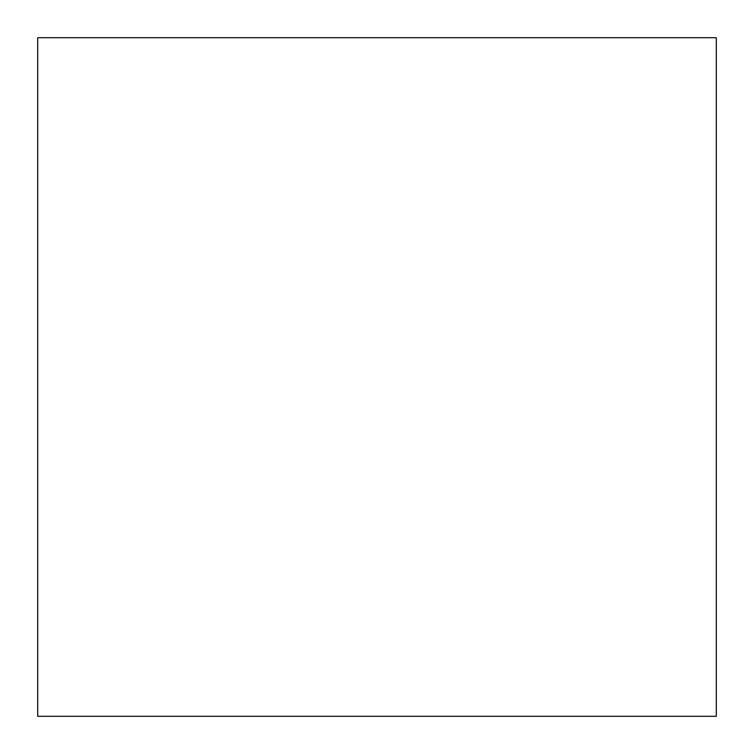 <?xml version="1.0" encoding="UTF-8"?>
<svg xmlns="http://www.w3.org/2000/svg" width="754" height="754" viewBox="0 0 754 754"><rect width="100%" height="100%" fill="white"/><g stroke="black" fill="none" stroke-linecap="round" stroke-linejoin="round"><path stroke-width="1.13" d="M716.3 37.7L37.7 37.7L37.7 716.3L716.3 716.3L716.3 37.7L37.7 37.7"/></g></svg>
